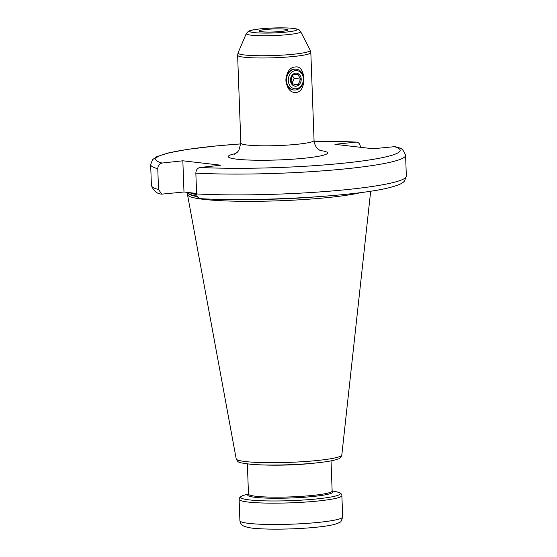 <?xml version="1.0" encoding="UTF-8"?>
<svg xmlns="http://www.w3.org/2000/svg" width="557" height="557" viewBox="0 0 557 557"><rect width="100%" height="100%" fill="white"/><g stroke="black" fill="none" stroke-linecap="round" stroke-linejoin="round"><path stroke-width="0.84" d="M361.256 192.513A91.835 9.601 177.9 0 1 331.269 197.206A91.835 9.601 -2.1 0 1 237.324 201.237A91.835 9.601 -2.1 0 1 187.507 194.685A91.835 9.601 -2.1 0 1 187.514 194.268L187.925 192.513A91.362 9.553 -2.1 0 0 197.401 196.649M196.593 193.46L183.984 191.998L161.788 194.142L158.536 189.533L157.77 168.729C157.916 165.547 159.344 163.654 162.052 163.048L182.842 160.799L220.92 165.213L200.137 167.462C197.422 168.068 195.994 169.962 195.848 173.143L196.614 193.947A127.546 13.333 -2.1 0 0 332.773 190.912A127.546 13.333 -2.1 0 0 406.345 176.103L405.58 155.299C401.973 145.857 398.84 148.796 395.212 146.609L373.016 148.747L334.931 144.333L356.334 142.063L314.106 141.206M183.984 191.998L182.842 160.799M196.614 193.947C196.99 197.081 198.543 198.647 201.279 198.668M314.113 141.241A122.317 12.783 -2.1 0 1 355.721 142.084C358.45 142.098 360.01 143.671 360.386 146.797L360.407 147.285M295.363 67.014C305.981 64.716 306.991 91.891 296.296 92.365C283.597 94.418 282.594 67.244 295.363 67.014M296.296 69.207L295.739 69.145A10.465 8.599 96.6 0 0 294.152 69.138A10.465 8.599 96.6 0 0 285.915 80.473A10.465 8.599 96.6 0 0 293.33 89.935L293.887 89.997A10.465 8.599 -83.4 0 1 286.472 80.535A10.465 8.599 -83.4 0 1 296.296 69.207A10.465 8.599 -83.4 0 1 303.704 78.669A10.465 8.599 -83.4 0 1 293.887 89.997M288.289 80.507A9.156 7.526 -83.4 0 1 295.495 70.586A9.156 7.526 -83.4 0 1 303.37 78.871A9.156 7.526 -83.4 0 1 296.164 88.786A9.156 7.526 -83.4 0 1 288.289 80.507M290.448 80.271A6.538 5.375 -83.4 0 1 295.593 73.19A6.538 5.375 -83.4 0 1 301.219 79.108A6.538 5.375 -83.4 0 1 296.066 86.189A6.538 5.375 -83.4 0 1 290.448 80.271M297.842 74.185L292.871 74.722L290.573 80.194L293.254 85.124L298.225 84.587L300.522 79.115L297.842 74.185M290.81 81.113A3.774 3.105 96.6 0 0 291.534 78.495A3.774 3.105 96.6 0 0 291.318 77.284M291.84 83.849L294.138 78.377L292.328 75.48M300.522 79.115L294.138 78.377M298.225 84.587L292.272 83.898M342.652 516.924A51.411 5.375 177.9 0 1 320.393 522.188A51.411 5.375 177.9 0 1 267.451 524.436A51.411 5.375 177.9 0 1 239.9 520.698L239.12 499.351A51.411 5.375 -2.1 0 0 266.664 503.096A51.411 5.375 -2.1 0 0 319.607 500.84A51.411 5.375 177.9 0 0 341.873 495.584L342.652 516.924C341.504 520.781 340.675 522.466 340.16 521.979L338.287 523.086C334.353 524.743 327.593 526.066 317.991 527.047C299.847 529.059 273.069 529.756 257.738 528.593C251.722 528.342 246.911 527.437 243.291 525.871C242.796 525.23 241.07 525.731 239.9 520.698M332.146 490.898L336.177 491.734A49.858 5.215 177.9 0 1 318.66 498.731A49.858 5.215 -2.1 0 1 258.942 500.646A49.858 5.215 -2.1 0 1 244.509 495.096C242.379 495.396 239.009 497.22 239.12 499.351M248.457 494.24A42.638 4.456 -2.1 0 0 267.137 498.118A42.638 4.456 -2.1 0 0 314.496 496.336A42.638 4.456 177.9 0 0 332.181 491.17M332.118 491.183L332.146 490.996A41.859 4.372 177.9 0 1 314.023 495.277A41.859 4.372 -2.1 0 1 270.911 497.116A41.859 4.372 -2.1 0 1 248.478 494.066L248.526 494.247M262.591 464.914A41.859 4.372 -2.1 0 0 312.846 463.313A41.859 4.372 177.9 0 0 315.937 462.958M236.203 458.877A52.852 5.521 -2.1 0 0 264.867 462.644A52.852 5.521 -2.1 0 0 318.931 460.326A52.852 5.521 177.9 0 0 341.817 454.999C342.68 454.797 339.317 459.344 338.015 458.989L335.279 459.887C331.199 460.98 325.267 461.948 317.497 462.79C297.229 465.046 266.796 465.736 250.894 464.28C236.899 462.435 238.347 462.526 236.203 458.877L187.507 194.685M244.537 199.531A91.362 9.553 -2.1 0 0 314.503 196.969M187.939 192.457A91.313 9.546 -2.1 0 0 197.157 196.189M189.659 192.659A91.313 9.546 -2.1 0 0 196.677 194.616M200.137 167.462A122.317 12.783 -2.1 0 0 347.199 162.804A122.317 12.783 -2.1 0 0 393.799 146.498M240.847 143.922A122.317 12.783 -2.1 0 0 162.052 163.048M235.736 153.558A49.712 5.194 -2.1 0 0 243.625 159.775A49.712 5.194 -2.1 0 0 306.078 158.035A49.712 5.194 -2.1 0 0 319.92 150.474M405.58 155.299A127.546 13.333 177.9 0 1 332.007 170.108A127.546 13.333 177.9 0 1 195.848 173.143M157.77 168.729A127.546 13.333 177.9 0 1 150.655 164.649L152.555 159.657L156.538 156.802L168.04 153.015L187.556 149.373L216.325 145.92L240.854 143.894M161.788 194.142C157.046 193.913 153.593 191.009 151.42 185.446A127.546 13.333 -2.1 0 0 158.536 189.533M265.223 29.535A14.391 1.504 177.9 0 1 285.219 29.194A14.391 1.504 177.9 0 1 281.522 31.422A14.391 1.504 177.9 0 1 261.518 31.763A14.391 1.504 177.9 0 1 265.223 29.535M259.973 28.922A23.666 2.472 177.9 0 1 292.857 28.372A23.666 2.472 177.9 0 1 286.771 32.034A23.666 2.472 177.9 0 1 253.888 32.584A23.666 2.472 177.9 0 1 259.973 28.922M246.278 33.587L248.373 31.331C248.972 30.976 250.135 30.064 259.687 28.922C271.753 27.759 282.643 27.537 292.348 28.254C300.808 29.444 298.42 29.618 300.62 31.596A27.223 2.848 177.9 0 1 288.867 34.52A27.223 2.848 177.9 0 1 260.251 35.697A27.223 2.848 177.9 0 1 246.278 33.587L238.069 52.873L237.623 55.275A36.63 3.829 177.9 0 0 257.257 57.949A36.63 3.829 177.9 0 0 294.973 56.341A36.63 3.829 177.9 0 0 310.834 52.595L310.214 50.234A36.135 3.781 177.9 0 1 294.618 54.113A36.135 3.781 177.9 0 1 256.624 55.679A36.135 3.781 177.9 0 1 238.069 52.873M310.834 52.595L314.057 140.427A36.63 3.829 177.9 0 1 298.197 144.172A36.63 3.829 -2.1 0 1 260.474 145.781A36.63 3.829 -2.1 0 1 240.847 143.114L237.623 55.275M336.177 491.734C340.146 492.66 342.047 493.948 341.873 495.584M248.478 493.968L244.509 495.096M248.478 494.066L247.371 463.918M332.146 490.996L331.039 460.855M341.817 454.999L370.677 191.19M151.42 185.446L150.655 164.649M200.666 198.682C257.668 201.871 356.048 196.231 388.96 187.737C399.675 184.987 402.551 183.211 404.445 181.088L406.345 176.103M285.532 30.844L281.243 31.422C274.831 32.111 264.965 32.341 260.913 31.568L261.268 31.728M300.62 31.596L310.214 50.234M234.567 154.212L237.198 152.367L238.856 150.348L240.847 143.114M314.057 140.427C314.677 146.651 317.915 149.032 318.388 149.401L321.131 151.038"/></g></svg>
